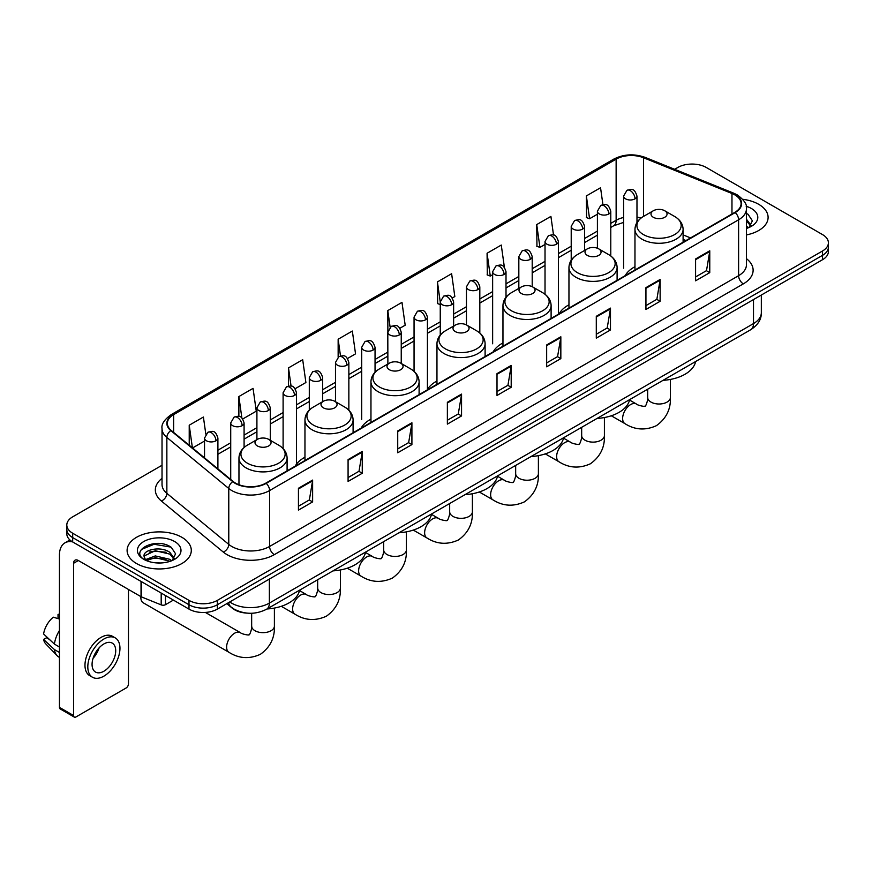 <?xml version="1.0" encoding="UTF-8"?>
<svg xmlns="http://www.w3.org/2000/svg" width="872" height="872" viewBox="0 0 872 872"><rect width="100%" height="100%" fill="white"/><g stroke="black" fill="none" stroke-linecap="round" stroke-linejoin="round"><path stroke-width="1.31" d="M304.96 457.233A35.436 20.459 0 0 0 295.183 466.182M370.96 419.127A35.436 20.459 0 0 0 361.182 428.076M436.959 381.02A35.436 20.459 0 0 0 427.182 389.969M502.959 342.914A35.436 20.459 0 0 0 493.192 351.863M568.958 304.808A35.436 20.459 0 0 0 559.192 313.757M634.969 266.701A35.436 20.459 0 0 0 625.191 275.65M685.828 240.639L683.103 239.538M247.408 613.147A20.056 11.576 180 0 1 232.377 608.242L226.807 603.653M162.029 465.267L72.681 516.845A20.056 11.576 0 0 0 66.806 525.031L66.806 533.773A20.056 11.576 0 0 0 72.681 541.959L188.984 609.103A20.056 11.576 0 0 0 217.357 609.103L822.525 259.714A20.056 11.576 0 0 0 828.4 251.528L828.4 247.158A20.056 11.576 0 0 1 822.525 255.343A20.056 11.576 0 0 0 828.4 247.158L828.4 242.798A20.056 11.576 0 0 0 822.525 234.601L706.222 167.457A20.056 11.576 0 0 0 677.849 167.457L674.645 169.299M66.806 525.031A20.056 11.576 0 0 0 72.681 533.228L188.984 600.372A20.056 11.576 0 0 0 217.357 600.372L217.357 604.743L822.525 255.343L217.357 604.743A20.056 11.576 0 0 1 188.984 604.743A20.056 11.576 0 0 0 217.357 604.743L217.357 609.103M72.681 533.228L72.681 537.588L188.984 604.743L72.681 537.588A20.056 11.576 0 0 1 66.806 529.402A20.056 11.576 0 0 0 72.681 537.588L72.681 541.959M758.695 204.31A32.09 18.53 0 0 0 742.672 199.285A32.09 18.53 0 0 1 758.695 204.31A32.09 18.53 0 0 1 768.101 217.411A32.09 18.53 0 0 0 758.695 204.31M181.899 537.316A32.09 18.53 0 0 0 146.921 533.304A32.09 18.53 0 0 0 127.105 550.417A32.09 18.53 0 0 0 136.512 563.519A32.09 18.53 0 0 0 171.49 567.541A32.09 18.53 0 0 0 191.295 550.417A32.09 18.53 0 0 0 181.899 537.316A32.09 18.53 0 0 0 146.921 533.304A32.09 18.53 0 0 0 127.105 550.417A32.09 18.53 0 0 0 136.512 563.519A32.09 18.53 0 0 0 171.49 567.541A32.09 18.53 0 0 0 191.295 550.417A32.09 18.53 0 0 0 181.899 537.316M734.824 194.892A21.397 12.35 180 0 1 741.091 203.623A21.397 12.35 180 0 1 734.824 212.354L265.818 483.132A21.397 12.35 180 0 1 233.162 481.486L171.239 430.43A21.397 12.35 180 0 1 167.37 423.345A21.397 12.35 180 0 1 173.637 414.614L616.133 159.14A21.397 12.35 180 0 1 643.536 157.756L731.968 193.508A21.397 12.35 180 0 1 734.824 194.892M735.205 194.663A21.931 12.666 0 0 0 732.273 193.246L643.841 157.505A21.931 12.666 0 0 0 615.763 158.922L173.266 414.396A21.931 12.666 0 0 0 170.803 430.605L232.726 481.66A21.931 12.666 0 0 0 266.2 483.35L735.205 212.572A21.931 12.666 0 0 0 735.205 194.663M298.442 488.266L298.442 510.109L312.623 501.912L312.623 480.08L298.442 488.266M298.442 506.229L309.364 499.918L312.568 480.799A5.352 3.085 -120 0 0 312.623 480.08M309.266 499.983L312.623 501.912M348.081 459.609L348.081 481.442L362.262 473.256L362.262 451.413L348.081 459.609M348.081 477.573L359.002 471.262L362.207 452.143A5.352 3.085 -120 0 0 362.262 451.413M358.915 471.316L362.262 473.256M397.73 430.942L397.73 452.786L411.911 444.589L411.911 422.757L397.73 430.942M397.73 448.906L408.652 442.605L411.857 423.476A5.352 3.085 -120 0 0 411.911 422.757M408.554 442.66L411.911 444.589M447.369 402.286L447.369 424.119L461.55 415.933L461.55 394.1L447.369 402.286M447.369 420.25L458.291 413.938L461.495 394.82A5.352 3.085 -120 0 0 461.55 394.1M458.192 413.993L461.55 415.933M695.584 258.984L695.584 280.817L709.764 272.631L709.764 250.787L695.584 258.984M695.584 276.947L706.505 270.636L709.71 251.518A5.352 3.085 -120 0 0 709.764 250.787M706.407 270.691L709.764 272.631M645.934 287.64L645.934 309.473L660.126 301.287L660.126 279.454L645.934 287.64M645.934 305.603L656.867 299.292L660.06 280.174A5.352 3.085 -120 0 0 660.126 279.454M656.769 299.347L660.126 301.287M596.295 316.296L596.295 338.14L610.476 329.954L610.476 308.11L596.295 316.296M596.295 334.259L607.217 327.959L610.422 308.841A5.352 3.085 -120 0 0 610.476 308.11M607.119 328.014L610.476 329.954M546.657 344.963L546.657 366.796L560.838 358.61L560.838 336.777L546.657 344.963M546.657 362.926L557.579 356.615L560.783 337.497A5.352 3.085 -120 0 0 560.838 336.777M557.481 356.67L560.838 358.61M497.007 373.619L497.007 395.463L511.199 387.266L511.199 365.433L497.007 373.619M497.007 391.583L507.94 385.282L511.134 366.164A5.352 3.085 -120 0 0 511.199 365.433M507.842 385.337L511.199 387.266M746.443 234.928A32.09 18.53 0 0 0 768.101 217.411A32.09 18.53 0 0 1 746.443 234.928M217.357 600.372L822.525 250.983A20.056 11.576 0 0 0 828.4 242.798M295.161 388.716L305.898 382.514L302.693 359.7L288.512 367.886L288.512 386.143M242.776 418.963L256.259 411.181L253.054 388.367L238.874 396.553L238.874 416.424M205.814 434.125L203.405 417.023L189.224 425.209L189.224 445.254M452.317 297.984L454.824 296.535L451.62 273.721L437.439 281.907L437.668 303.609M504.398 267.366L501.269 245.054L487.077 253.251L487.306 274.953M553.524 235.048L550.908 216.398L536.727 224.584L536.956 246.296M602.923 204.658L600.546 187.731L586.366 195.928L586.594 217.629M347.547 358.479L355.536 353.858L352.343 331.044L338.151 339.23L338.151 357.117M399.932 328.232L405.186 325.202L401.981 302.377L387.8 310.574L387.877 332.363M387.877 364.027L387.8 332.188M387.8 310.574L390.133 327.207M440.251 304.579L437.439 303.532M437.439 281.907L440.251 301.985A6.682 3.859 0 0 0 442.213 304.699A6.682 3.859 0 0 0 451.674 304.699A6.682 3.859 0 0 0 453.625 301.974C450.911 293.395 448.273 295.107 443.597 296.175A6.682 3.859 60 0 1 446.944 296.513A6.682 3.859 -120 0 1 451.674 304.699M487.077 253.251L490.282 276.064L492.636 274.702M490.282 276.064L487.077 274.865M536.727 224.584L539.932 247.397L545.022 244.454M539.932 247.397L536.727 246.209M586.366 195.928L589.57 218.741L597.407 214.218M589.57 218.741L586.366 217.542M338.151 339.23L340.505 355.983M288.512 367.886L291.074 386.143M238.874 396.553L241.871 417.971M192.516 447.979L204.528 441.047M189.224 425.209L192.407 447.881M746.443 226.153L748.459 227.734M746.443 227.886L747.01 228.268M746.443 219.221L751.032 225.379M746.443 220.954L750.683 225.837M746.443 228.453A21.8 12.59 0 0 0 751.413 226.306A21.8 12.59 0 0 0 751.413 208.506A21.8 12.59 0 0 0 746.192 206.283M748.972 227.527L752.383 220.823L748.067 214.305M746.443 213.498L747.773 214.109M653.357 217.302A8.022 4.633 0 0 0 664.704 217.302A8.022 4.633 0 0 0 664.704 210.741L674.666 216.496A22.116 12.764 0 0 1 674.666 234.557A22.116 12.764 0 0 1 643.394 234.557A22.116 12.764 0 0 1 643.394 216.496C637.955 219.733 635.143 224.028 634.969 229.391A24.067 13.898 0 0 0 642.01 239.211A24.067 13.898 0 0 0 668.246 242.22A24.067 13.898 0 0 0 683.103 229.391C682.929 224.028 680.116 219.733 674.666 216.496L664.704 210.741A8.022 4.633 0 0 0 653.357 210.741A8.022 4.633 0 0 0 653.357 217.302M663.025 380.345A36.777 21.233 0 0 0 695.594 361.542M587.357 255.398A8.022 4.633 0 0 0 598.704 255.398A8.022 4.633 0 0 0 598.704 248.847L608.667 254.602A22.116 12.764 0 0 1 608.667 272.653A22.116 12.764 0 0 1 577.395 272.653A22.116 12.764 0 0 1 577.395 254.602C571.956 257.84 569.144 262.134 568.958 267.486A24.067 13.898 0 0 0 576.011 277.318A24.067 13.898 0 0 0 602.247 280.326A24.067 13.898 0 0 0 617.104 267.486C616.929 262.134 614.117 257.84 608.667 254.602L598.704 248.847A8.022 4.633 0 0 0 587.357 248.847A8.022 4.633 0 0 0 587.357 255.398M597.026 418.451A36.777 21.233 0 0 0 629.595 399.649M521.358 293.504A8.022 4.633 0 0 0 532.705 293.504A8.022 4.633 0 0 0 532.705 286.953L542.667 292.709A22.116 12.764 0 0 1 542.667 310.759A22.116 12.764 0 0 1 511.395 310.759A22.116 12.764 0 0 1 511.395 292.709C505.956 295.946 503.144 300.24 502.959 305.592A24.067 13.898 0 0 0 510.011 315.424A24.067 13.898 0 0 0 536.247 318.433A24.067 13.898 0 0 0 551.104 305.592C550.93 300.24 548.117 295.946 542.667 292.709L532.705 286.953A8.022 4.633 0 0 0 521.358 286.953A8.022 4.633 0 0 0 521.358 293.504M531.026 456.557A36.777 21.233 0 0 0 563.585 437.755M455.358 331.611A8.022 4.633 0 0 0 466.705 331.611A8.022 4.633 0 0 0 466.705 325.06L476.668 330.815A22.116 12.764 0 0 1 476.668 348.865A22.116 12.764 0 0 1 445.396 348.865A22.116 12.764 0 0 1 445.396 330.815C439.946 334.052 437.134 338.347 436.959 343.699A24.067 13.898 0 0 0 444.012 353.531A24.067 13.898 0 0 0 470.248 356.539A24.067 13.898 0 0 0 485.105 343.699C484.919 338.347 482.118 334.052 476.668 330.815L466.705 325.06A8.022 4.633 0 0 0 455.358 325.06A8.022 4.633 0 0 0 455.358 331.611M465.027 494.664A36.777 21.233 0 0 0 497.585 475.861M389.359 369.717A8.022 4.633 0 0 0 400.706 369.717A8.022 4.633 0 0 0 400.706 363.166L410.668 368.921A22.116 12.764 0 0 1 410.668 386.972A22.116 12.764 0 0 1 379.396 386.972A22.116 12.764 0 0 1 379.396 368.921C373.946 372.159 371.134 376.453 370.96 381.805A24.067 13.898 0 0 0 378.012 391.637A24.067 13.898 0 0 0 404.237 394.645A24.067 13.898 0 0 0 419.105 381.805C418.92 376.453 416.108 372.159 410.668 368.921L400.706 363.166A8.022 4.633 0 0 0 389.359 363.166A8.022 4.633 0 0 0 389.359 369.717M399.027 532.77A36.777 21.233 0 0 0 431.586 513.968M323.359 407.824A8.022 4.633 0 0 0 334.706 407.824A8.022 4.633 0 0 0 334.706 401.273L344.669 407.028A22.116 12.764 0 0 1 344.669 425.078A22.116 12.764 0 0 1 313.397 425.078A22.116 12.764 0 0 1 313.397 407.028C307.947 410.254 305.135 414.56 304.96 419.912A24.067 13.898 0 0 0 312.013 429.743A24.067 13.898 0 0 0 338.238 432.752A24.067 13.898 0 0 0 353.095 419.912C352.92 414.56 350.108 410.254 344.669 407.028L334.706 401.273A8.022 4.633 0 0 0 323.359 401.273A8.022 4.633 0 0 0 323.359 407.824M333.017 570.877A36.777 21.233 0 0 0 365.586 552.074M140.861 597.593L140.861 596.601A11.369 6.562 120 0 0 140.861 597.593A11.369 6.562 120 0 0 143.215 602.792L228.976 652.311A11.369 6.562 -60 0 1 227.232 643.198A11.369 6.562 -60 0 1 234.655 633.181A11.369 6.562 -60 0 1 240.345 632.625C241.642 634.173 250.253 635.732 249.032 634.609C249.403 636.222 252.357 627.982 251.659 626.085A11.369 6.562 180 0 0 254.995 630.729A11.369 6.562 180 0 0 271.061 630.729A11.369 6.562 180 0 0 274.397 626.085C274.876 637.846 270.211 647.253 260.401 654.294C249.403 659.276 238.928 658.611 228.976 652.311M257.349 445.93A8.022 4.633 0 0 0 268.696 445.93A8.022 4.633 0 0 0 268.696 439.379L278.659 445.134A22.116 12.764 0 0 1 278.659 463.185A22.116 12.764 0 0 1 247.397 463.185A22.116 12.764 0 0 1 247.397 445.134C241.947 448.361 239.135 452.655 238.961 458.018A24.067 13.898 0 0 0 246.002 467.839A24.067 13.898 0 0 0 272.238 470.858A24.067 13.898 0 0 0 287.095 458.018C286.921 452.655 284.108 448.361 278.659 445.134L268.696 439.379A8.022 4.633 0 0 0 257.349 439.379A8.022 4.633 0 0 0 257.349 445.93M267.017 608.983A36.777 21.233 0 0 0 299.587 590.181M165.462 595.522L165.462 604.678L173.386 600.1M72.452 541.828A26.749 15.445 -120 0 0 64.986 542.82A26.749 15.445 -120 0 0 59.449 555.061L59.449 707.377L73.63 715.563L73.63 563.247A6.682 3.859 60 0 1 75.014 560.184A6.682 3.859 60 0 1 78.36 560.522L141.035 596.71L141.035 581.417M73.63 715.563A3.346 1.929 120 0 0 74.316 717.1L60.135 708.903A3.346 1.929 -60 0 1 59.449 707.377M74.316 717.1A3.346 1.929 120 0 0 75.995 716.926L126.113 687.997A3.346 1.929 120 0 0 128.467 683.899L128.467 589.45M165.462 604.678A3.346 1.929 180 0 1 161.189 604.885L141.482 596.917A3.346 1.929 180 0 1 141.035 596.71M103.888 671.233A16.721 9.646 120 0 0 114.81 656.507A16.721 9.646 120 0 0 112.248 643.111A16.721 9.646 120 0 0 103.888 643.939A16.721 9.646 120 0 0 92.966 658.665A16.721 9.646 120 0 0 95.528 672.061A16.721 9.646 120 0 0 103.888 671.233M93.086 658.284A16.721 9.646 120 0 0 99.081 647.885M59.449 614.88L58.032 614.455L58.032 617.812L59.449 618.63M115.257 637.901L112.423 636.266A22.737 13.124 120 0 0 101.054 637.388A22.737 13.124 120 0 0 86.197 657.423A22.737 13.124 120 0 0 89.685 675.637L92.519 677.272A22.737 13.124 120 0 0 103.888 676.149A22.737 13.124 120 0 0 118.734 656.115A22.737 13.124 120 0 0 115.257 637.901A22.737 13.124 120 0 0 103.888 639.023A22.737 13.124 120 0 0 89.031 659.058A22.737 13.124 120 0 0 92.519 677.272M59.449 630.511A22.062 12.742 120 0 0 54.424 644.103L43.6 633.977A17.386 10.039 120 0 1 53.301 617.18L59.449 619.044M59.449 647.002L54.424 644.103M49.453 639.459L46.51 637.759L43.6 639.438L54.424 649.564L59.449 652.463M54.424 649.564A22.062 12.742 120 0 0 57.149 655.733A22.062 12.742 120 0 0 58.816 657.041L59.449 657.412M59.449 614.052A17.386 10.039 120 0 0 58.032 614.455M43.6 639.438A17.386 10.039 120 0 0 45.66 643.765L57.149 655.733M155.576 562.832L160.622 562.974M145.559 559.628L155.292 555.922L169.887 559.334L171.653 560.751M146.452 560.565L155.292 557.655L170.204 561.285M145.711 560.304L144.153 556.641A15.107 8.72 0 0 0 146.594 560.685M174.226 558.396L169.887 552.401C160.819 545.632 142.158 549.807 144.153 556.641L144.098 555.976M144.185 556.859L144.61 555.737L155.292 550.723L169.887 554.134L173.888 558.843M172.176 560.533L175.588 553.829L171.272 547.322C155.979 536.335 128.794 550.81 144.49 559.693L145.264 560.173M174.618 541.523A21.8 12.59 0 0 0 143.793 541.523A21.8 12.59 0 0 0 143.793 559.323A21.8 12.59 0 0 0 174.618 559.323A21.8 12.59 0 0 0 174.618 541.523M141.308 549.513L154.104 544.259L170.977 547.125M149.297 552.063L154.104 551.191L166.149 552.227M149.297 558.996L154.104 558.124L166.149 559.159M229.739 601.953A26.749 15.445 0 0 0 231.538 603.097A26.749 15.445 0 0 0 269.361 603.097L753.495 323.588A26.749 15.445 0 0 0 761.332 312.667C761.529 319.305 757.997 324.983 750.727 329.714L266.592 609.223A13.374 7.717 60 0 0 269.361 603.097L269.361 579.084M753.495 299.565L753.495 323.588A13.374 7.717 60 0 1 750.727 329.714M228.66 602.585A13.374 8.949 129.5 0 0 230.993 606.934L226.927 603.577M822.525 259.714L822.525 250.983M188.984 609.103L188.984 600.372M746.443 258.646A33.43 19.304 180 0 1 743.336 283.869L274.331 554.647A6.682 3.859 60 0 1 269.601 546.461L738.606 275.683A26.749 15.445 0 0 0 746.443 264.761L746.443 208.866A26.749 15.445 180 0 1 738.606 219.777A6.682 3.859 -120 0 0 735.205 212.572M274.331 554.647A33.43 19.304 180 0 1 227.047 554.647A33.43 19.304 180 0 1 223.297 552.074L161.385 501.019A33.43 19.304 180 0 1 162.029 478.368M231.778 546.461A26.749 15.445 0 0 0 269.601 546.461L269.601 490.555A26.749 15.445 180 0 1 228.78 488.494L166.857 437.439A26.749 15.445 180 0 1 162.029 428.588L162.029 484.494A26.749 15.445 0 0 0 166.857 493.345L228.78 544.401A26.749 15.445 0 0 0 231.778 546.461M746.443 208.866C747.326 204.68 744.263 200.026 737.222 194.881L733.701 193.181A6.682 3.128 112 0 0 732.273 193.246M733.701 193.181L645.28 157.429C634.206 153.505 623.687 154.082 613.735 159.14A6.682 3.859 60 0 1 615.763 158.922M173.266 414.396A6.682 3.859 -120 0 0 171.239 414.603C164.307 419.596 161.233 424.261 162.029 428.588M170.803 430.605A6.682 4.469 129.5 0 0 166.857 437.439L166.857 493.345A6.682 4.469 -50.5 0 1 161.385 501.019M645.28 157.429A6.682 3.128 112 0 0 643.841 157.505M232.726 481.66A6.682 4.469 129.5 0 0 228.78 488.494L228.78 544.401A6.682 4.469 -50.5 0 1 223.297 552.074M266.2 483.35A6.682 3.859 60 0 1 269.601 490.555L738.606 219.777L738.606 275.683A6.682 3.859 60 0 0 743.336 283.869M173.637 414.614L173.637 432.403M731.968 193.508L731.968 214.011M643.536 157.756L643.536 216.42M690.559 237.914L683.103 234.895M641.084 218.044A21.397 12.35 0 0 0 636.974 217.117M623.6 217.488A21.397 12.35 0 0 0 616.133 220.278L610.782 223.374M616.133 159.14L616.133 220.278A12.034 6.943 60 0 1 613.648 225.794L610.782 227.439M597.407 231.091L584.589 238.492M571.215 246.22L558.396 253.621M545.022 261.338L532.203 268.74M518.829 276.457L506.011 283.858M492.636 291.586L479.818 298.987M466.444 306.704L453.625 314.105M440.251 321.823L427.433 329.224M414.058 336.952L401.24 344.353M387.877 352.07L375.047 359.471M361.684 367.188L348.855 374.589M335.491 382.318L322.662 389.719M309.298 397.436L296.469 404.837M283.106 412.554L270.276 419.955M256.913 427.683L244.084 435.084M230.72 442.802L217.902 450.203M497.007 374.317L511.134 366.164M546.657 345.65L560.783 337.497M596.295 316.994L610.422 308.841M645.934 288.327L660.06 280.174M695.584 259.671L709.71 251.518M447.369 402.973L461.495 394.82M397.73 431.64L411.857 423.476M348.081 460.296L362.207 452.143M298.442 488.963L312.568 480.799M670.404 379.429L670.404 397.458A11.369 6.562 180 0 1 667.069 402.09A11.369 6.562 180 0 1 651.003 402.09A11.369 6.562 180 0 1 647.667 397.458C648.365 399.354 645.411 407.595 645.04 405.971C646.261 407.104 637.65 405.535 636.353 403.987L629.508 400.041M670.404 397.458C670.884 409.219 666.219 418.625 656.409 425.667C645.411 430.637 634.936 429.983 624.984 423.672A11.369 6.562 -60 0 1 623.24 414.571A11.369 6.562 -60 0 1 630.663 404.553A11.369 6.562 -60 0 1 636.353 403.987M604.405 417.535L604.405 435.564A11.369 6.562 180 0 1 601.07 440.197A11.369 6.562 180 0 1 584.992 440.197A11.369 6.562 180 0 1 581.668 435.564C582.354 437.461 579.4 445.701 579.041 444.077C580.262 445.2 571.651 443.641 570.353 442.093L563.508 438.147M604.405 435.564C604.885 447.325 600.219 456.721 590.409 463.773C579.411 468.744 568.936 468.079 558.985 461.779A11.369 6.562 -60 0 1 557.241 452.677A11.369 6.562 -60 0 1 564.664 442.66A11.369 6.562 -60 0 1 570.353 442.093M538.395 455.642L538.395 473.67A11.369 6.562 180 0 1 535.07 478.303A11.369 6.562 180 0 1 518.993 478.303A11.369 6.562 180 0 1 515.668 473.67C516.355 475.567 513.401 483.807 513.041 482.183C514.262 483.306 505.651 481.747 504.354 480.2L497.509 476.254M538.395 473.67C538.885 485.432 534.22 494.827 524.41 501.869C513.412 506.85 502.937 506.185 492.985 499.885A11.369 6.562 -60 0 1 491.241 490.783A11.369 6.562 -60 0 1 498.664 480.766A11.369 6.562 -60 0 1 504.354 480.2M472.395 493.748L472.395 511.766A11.369 6.562 180 0 1 469.071 516.409A11.369 6.562 180 0 1 452.993 516.409A11.369 6.562 180 0 1 449.669 511.766C450.355 513.673 447.401 521.914 447.042 520.29C448.263 521.412 439.641 519.854 438.344 518.306L431.509 514.36M472.395 511.766C472.886 523.538 468.22 532.934 458.41 539.975C447.401 544.956 436.927 544.292 426.986 537.991A11.369 6.562 -60 0 1 425.242 528.879A11.369 6.562 -60 0 1 432.665 518.873A11.369 6.562 -60 0 1 438.344 518.306M406.396 531.855L406.396 549.872A11.369 6.562 180 0 1 403.071 554.516A11.369 6.562 180 0 1 386.994 554.516A11.369 6.562 180 0 1 383.658 549.872C384.356 551.769 381.402 560.009 381.042 558.396C382.252 559.519 373.641 557.96 372.344 556.412L365.51 552.467M406.396 549.872C406.886 561.644 402.221 571.04 392.4 578.082C381.402 583.063 370.927 582.398 360.975 576.098A11.369 6.562 -60 0 1 359.242 566.985A11.369 6.562 -60 0 1 366.665 556.968A11.369 6.562 -60 0 1 372.344 556.412M340.396 569.961L340.396 587.979A11.369 6.562 180 0 1 337.072 592.622A11.369 6.562 180 0 1 320.994 592.622A11.369 6.562 180 0 1 317.659 587.979C318.356 589.875 315.402 598.116 315.032 596.503C316.253 597.625 307.642 596.067 306.345 594.519L299.499 590.562M340.396 587.979C340.876 599.74 336.221 609.147 326.401 616.188C315.402 621.169 304.928 620.504 294.976 614.204A11.369 6.562 -60 0 1 293.232 605.092A11.369 6.562 -60 0 1 300.666 595.075A11.369 6.562 -60 0 1 306.345 594.519M635.012 198.849A6.682 3.859 0 0 0 636.974 196.113C634.26 187.535 631.622 189.246 626.946 190.325A6.682 3.859 60 0 1 630.293 190.652A6.682 3.859 -120 0 1 635.012 198.849A6.682 3.859 0 0 1 625.562 198.849A6.682 3.859 0 0 1 623.6 196.113L626.946 190.325M608.819 213.967A6.682 3.859 0 0 0 610.782 211.242C608.067 202.664 605.43 204.364 600.754 205.443A6.682 3.859 60 0 1 604.1 205.781A6.682 3.859 -120 0 1 608.819 213.967A6.682 3.859 0 0 1 599.369 213.967A6.682 3.859 0 0 1 597.407 211.242L600.754 205.443M582.638 229.085A6.682 3.859 0 0 0 584.589 226.36C581.875 217.782 579.237 219.493 574.561 220.572A6.682 3.859 60 0 1 577.907 220.899A6.682 3.859 -120 0 1 582.638 229.085A6.682 3.859 0 0 1 573.177 229.085A6.682 3.859 0 0 1 571.215 226.36L574.561 220.572M556.445 244.215A6.682 3.859 0 0 0 558.396 241.479C555.682 232.9 553.044 234.612 548.368 235.691A6.682 3.859 60 0 1 551.714 236.018A6.682 3.859 -120 0 1 556.445 244.215A6.682 3.859 0 0 1 546.984 244.215A6.682 3.859 0 0 1 545.022 241.479L548.368 235.691M530.252 259.333A6.682 3.859 0 0 0 532.203 256.608C529.489 248.03 526.852 249.73 522.175 250.809A6.682 3.859 60 0 1 525.522 251.147A6.682 3.859 -120 0 1 530.252 259.333A6.682 3.859 0 0 1 520.791 259.333A6.682 3.859 0 0 1 518.829 256.608L522.175 250.809M504.06 274.451A6.682 3.859 0 0 0 506.011 271.726C503.297 263.148 500.659 264.859 495.983 265.938A6.682 3.859 60 0 1 499.329 266.265A6.682 3.859 -120 0 1 504.06 274.451A6.682 3.859 0 0 1 494.598 274.451A6.682 3.859 0 0 1 492.636 271.726L495.983 265.938M477.867 289.58A6.682 3.859 0 0 0 479.818 286.844C477.104 278.266 474.466 279.977 469.79 281.057A6.682 3.859 60 0 1 473.136 281.383A6.682 3.859 -120 0 1 477.867 289.58A6.682 3.859 0 0 1 468.406 289.58A6.682 3.859 0 0 1 466.444 286.844L469.79 281.057M425.482 319.817A6.682 3.859 0 0 0 427.433 317.092C424.719 308.514 422.081 310.225 417.405 311.304A6.682 3.859 60 0 1 420.751 311.631A6.682 3.859 -120 0 1 425.482 319.817A6.682 3.859 0 0 1 416.02 319.817A6.682 3.859 0 0 1 414.058 317.092L417.405 311.304M399.289 334.946A6.682 3.859 0 0 0 401.24 332.21C398.526 323.643 395.888 325.343 391.212 326.422A6.682 3.859 60 0 1 394.558 326.749A6.682 3.859 -120 0 1 399.289 334.946A6.682 3.859 0 0 1 389.828 334.946A6.682 3.859 0 0 1 387.877 332.21L391.212 326.422M373.096 350.064A6.682 3.859 0 0 0 375.047 347.339C372.333 338.761 369.695 340.472 365.019 341.541A6.682 3.859 60 0 1 368.365 341.878A6.682 3.859 -120 0 1 373.096 350.064A6.682 3.859 0 0 1 363.635 350.064A6.682 3.859 0 0 1 361.684 347.339L365.019 341.541M346.903 365.183A6.682 3.859 0 0 0 348.855 362.458C346.14 353.879 343.503 355.591 338.827 356.67A6.682 3.859 60 0 1 342.173 356.997A6.682 3.859 -120 0 1 346.903 365.183A6.682 3.859 0 0 1 337.442 365.183A6.682 3.859 0 0 1 335.491 362.458L338.827 356.67M320.711 380.312A6.682 3.859 0 0 0 322.662 377.576C319.948 369.009 317.321 370.709 312.634 371.788A6.682 3.859 60 0 1 315.98 372.126A6.682 3.859 -120 0 1 320.711 380.312A6.682 3.859 0 0 1 311.25 380.312A6.682 3.859 0 0 1 309.298 377.576L312.634 371.788M294.518 395.43A6.682 3.859 0 0 0 296.469 392.705C293.766 384.127 291.128 385.838 286.441 386.906A6.682 3.859 60 0 1 289.787 387.244A6.682 3.859 -120 0 1 294.518 395.43A6.682 3.859 0 0 1 285.057 395.43A6.682 3.859 0 0 1 283.106 392.705L286.441 386.906M268.325 410.548A6.682 3.859 0 0 0 270.276 407.824C267.573 399.245 264.935 400.957 260.248 402.036A6.682 3.859 60 0 1 263.595 402.363A6.682 3.859 -120 0 1 268.325 410.548A6.682 3.859 0 0 1 258.864 410.548A6.682 3.859 0 0 1 256.913 407.824L260.248 402.036M242.133 425.678A6.682 3.859 0 0 0 244.084 422.942C241.381 414.374 238.743 416.075 234.056 417.154A6.682 3.859 60 0 1 237.402 417.492A6.682 3.859 -120 0 1 242.133 425.678A6.682 3.859 0 0 1 232.671 425.678A6.682 3.859 0 0 1 230.72 422.942L234.056 417.154M215.94 440.796A6.682 3.859 0 0 0 217.902 438.071C215.188 429.493 212.55 431.204 207.863 432.283A6.682 3.859 60 0 1 211.209 432.61A6.682 3.859 -120 0 1 215.94 440.796A6.682 3.859 0 0 1 206.479 440.796A6.682 3.859 0 0 1 204.528 438.071L207.863 432.283M73.63 563.247L78.36 560.522M141.482 581.678L141.482 596.917M161.189 604.885L161.189 593.058M266.592 609.223C255.834 614.629 245.076 614.629 234.306 609.223L230.993 606.934M761.332 312.667L761.332 295.041M613.735 159.14L171.239 414.603M623.6 222.404L613.648 225.794M597.407 235.168L584.589 242.569M571.215 250.286L558.396 257.687M545.022 265.404L532.203 272.805M518.829 280.533L506.011 287.934M492.636 295.652L479.818 303.053M466.444 310.77L453.625 318.171M440.251 325.899L427.433 333.3M414.058 341.017L401.24 348.418M387.877 356.136L375.047 363.548M361.684 371.265L348.855 378.666M335.491 386.383L322.662 393.784M309.298 401.512L296.469 408.913M283.106 416.631L270.276 424.032M256.913 431.749L244.084 439.15M230.72 446.878L217.902 454.279M685.981 240.552L683.103 239.397M624.984 423.672L611.294 415.77M683.103 242.22L683.103 229.391M634.969 270.004L634.969 229.391M653.357 210.741L643.394 216.496M647.667 389.217L647.667 397.458M558.985 461.779L545.294 453.876M617.104 280.315L617.104 267.486M568.958 308.11L568.958 267.486M587.357 248.847L577.395 254.602M581.668 427.313L581.668 435.564M492.985 499.885L479.295 491.982M551.104 318.422L551.104 305.592M502.959 346.217L502.959 305.592M521.358 286.953L511.395 292.709M515.668 465.419L515.668 473.67M426.986 537.991L413.295 530.089M485.105 356.528L485.105 343.699M436.959 384.323L436.959 343.699M455.358 325.06L445.396 330.815M449.669 503.526L449.669 511.766M360.975 576.098L347.296 568.195M419.105 394.635L419.105 381.805M370.96 422.43L370.96 381.805M389.359 363.166L379.396 368.921M383.658 541.632L383.658 549.872M294.976 614.204L281.285 606.302M353.095 432.741L353.095 419.912M304.96 460.536L304.96 419.912M323.359 401.273L313.397 407.028M317.659 579.738L317.659 587.979M274.397 608.067L274.397 626.085M287.095 470.847L287.095 458.018M238.961 484.734L238.961 458.018M257.349 439.379L247.397 445.134M240.345 632.625L205.367 612.427M251.659 613.256L251.659 626.085M636.974 222.491L636.974 196.113M623.6 268.184L623.6 196.113M610.782 255.987L610.782 211.242M597.407 248.248L597.407 211.242M584.589 250.449L584.589 226.36M571.215 260.216L571.215 226.36M558.396 313.549L558.396 241.479M545.022 294.278L545.022 241.479M532.203 286.692L532.203 256.608M518.829 288.414L518.829 256.608M506.011 297.232L506.011 271.726M492.636 343.786L492.636 271.726M479.818 333.039L479.818 286.844M466.444 324.918L466.444 286.844M453.625 326.063L453.625 301.974M440.251 335.033L440.251 301.974L443.597 296.175M427.433 389.152L427.433 317.092M414.058 371.352L414.058 317.092M401.24 363.482L401.24 332.21M375.047 372.257L375.047 347.339M361.684 419.399L361.684 347.339M348.855 410.211L348.855 362.458M335.491 401.73L335.491 362.458M322.662 401.676L322.662 377.576M309.298 410.123L309.298 377.576M296.469 464.166L296.469 392.705M283.106 448.568L283.106 392.705M270.276 440.295L270.276 407.824M256.913 439.641L256.913 407.824M244.084 447.478L244.084 422.942M230.72 479.469L230.72 422.942M217.902 468.896L217.902 438.071M204.528 457.876L204.528 438.071M64.986 542.82L69.924 539.964"/></g></svg>
